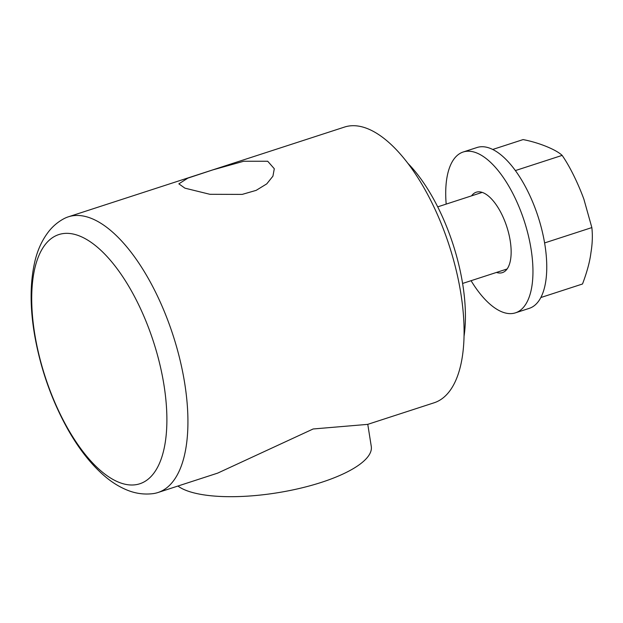 <?xml version="1.0" encoding="UTF-8"?>
<svg xmlns="http://www.w3.org/2000/svg" width="623" height="623" viewBox="0 0 623 623"><rect width="100%" height="100%" fill="white"/><g stroke="black" fill="none" stroke-linecap="round" stroke-linejoin="round"><path stroke-width="0.93" d="M540.834 297.537L582.513 283.995C587.053 271.947 589.864 261.504 590.939 252.665C592.418 243.764 592.73 235.408 591.85 227.582L583.907 199.267C580.426 189.602 572.163 169.822 562.141 155.384C556.277 149.73 539.012 142.589 523.094 139.591L492.707 149.465M496.461 272.438A42.278 18.363 -108 0 0 502.403 272.625A42.278 18.363 -108 0 0 508.812 233.827A42.278 18.363 -108 0 0 483.043 192.702A42.278 18.363 -108 0 0 476.268 192.211A42.278 18.363 -108 0 0 471.564 195.856M446.177 204.103A84.557 36.726 72 0 1 463.2 151.996A84.557 36.726 72 0 1 476.759 152.978A84.557 36.726 72 0 1 528.281 235.229A84.557 36.726 72 0 1 515.47 312.832A84.557 36.726 72 0 1 501.92 311.858A84.557 36.726 72 0 1 471.066 280.693M463.2 151.996L477 147.519A84.557 36.726 72 0 1 490.55 148.492A84.557 36.726 72 0 1 542.08 230.744A84.557 36.726 72 0 1 529.27 308.354L515.47 312.832M515.377 170.577L562.141 155.384M544.595 242.939L591.85 227.582M407.777 163.218A120.8 52.472 72 0 1 464.042 336.342M68.351 216.82L344.503 127.069A144.957 62.962 72 0 1 460.919 293.885A144.957 62.962 72 0 1 434.114 402.785L367.687 424.372L313.135 428.982L217.692 473.114L157.954 492.528A144.957 62.962 -108 0 0 184.758 383.636A144.957 62.962 -108 0 0 91.581 218.494A144.957 62.962 -108 0 0 68.351 216.82A144.957 62.962 -108 0 0 64.029 218.642C58.297 221.71 53.368 225.775 49.233 230.845C42.309 239.512 37.473 249.94 34.709 262.135C29.896 283.574 29.927 308.26 34.81 336.186C40.861 369.712 51.927 400.869 68.024 429.66C78.716 448.552 90.6 463.761 103.691 475.287C111.019 481.727 118.736 486.618 126.835 489.974C135.456 493.556 144.31 494.763 153.39 493.595A144.957 62.962 -108 0 0 157.954 492.528M184.93 188.162L178.848 183.855L187.866 178.123L212.817 169.892L243.733 161.248L267.711 161.256L274.299 168.732L272.929 176.169L266.761 183.871L256.154 190.365L242.191 194.399L209.881 194.298L184.93 188.162M177.937 486.033A100.661 31.072 -9 0 0 321.585 482.311A100.661 31.072 -9 0 0 371.277 446.45L367.765 424.286M79.806 236.094A131.009 56.903 72 0 1 164.02 385.349A131.009 56.903 72 0 1 118.798 482.257A131.009 56.903 -108 0 1 34.584 333.001A131.009 56.903 -108 0 1 79.806 236.094M482.218 192.39L437.704 206.859M507.106 268.98L462.601 283.449"/></g></svg>
